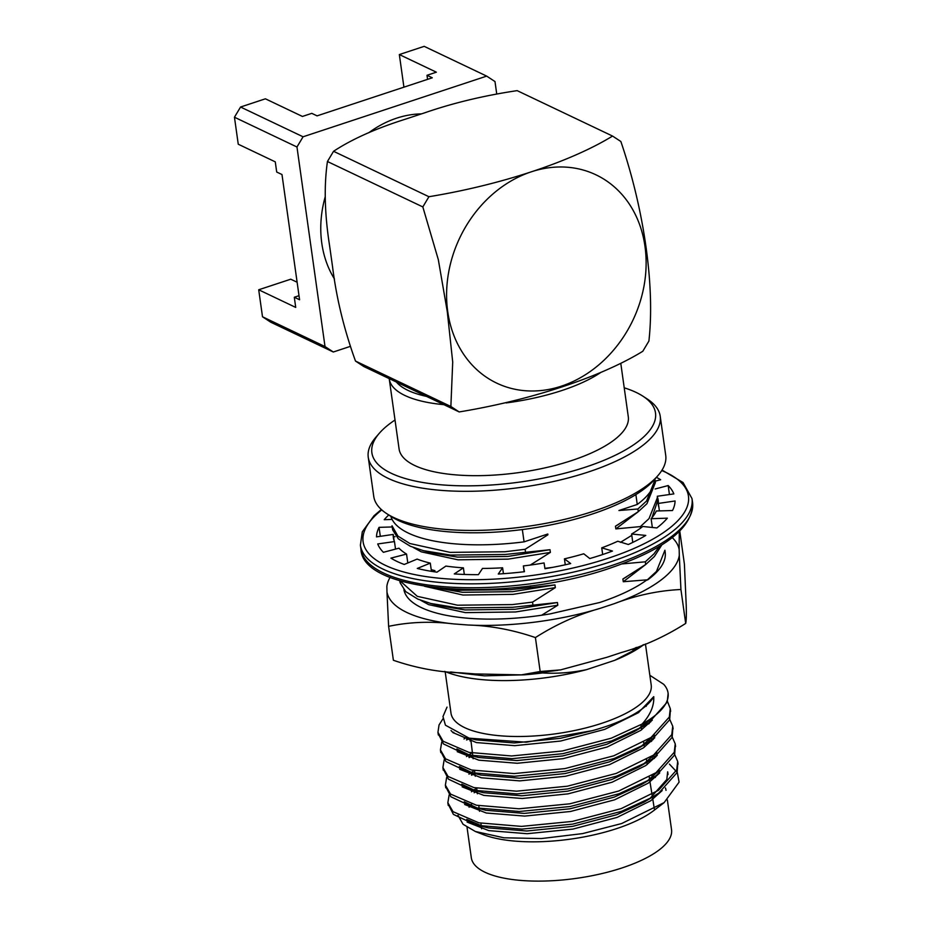 <?xml version="1.0" encoding="UTF-8"?>
<svg xmlns="http://www.w3.org/2000/svg" width="927" height="927" viewBox="0 0 927 927"><rect width="100%" height="100%" fill="white"/><g stroke="black" fill="none" stroke-linecap="round" stroke-linejoin="round"><path stroke-width="1.39" d="M658.865 507.069A133.731 46.315 -8 0 0 658.483 506.072L658.043 502.967M395.087 536.698L393.546 536.745M392.191 526.965L379.05 527.347A150.58 52.144 -8 0 0 376.501 536.884L393.222 534.427A133.731 46.315 -8 0 0 393.349 537.544A133.731 46.315 -8 0 0 394.462 541.577L377.729 543.964A150.58 52.144 -8 0 0 383.396 552.307L398.958 548.193A133.731 46.315 -8 0 0 406.547 554.068L390.904 558.124A150.58 52.144 -8 0 0 404.23 564.462L417.104 559.097A133.731 46.315 -8 0 0 430.29 563.118L417.277 568.448A150.58 52.144 -8 0 0 436.965 572.168L445.899 566.073A133.731 46.315 -8 0 0 463.396 567.845L454.276 573.929A150.58 52.144 -8 0 0 478.39 574.659L482.503 568.425A133.731 46.315 -8 0 0 502.596 567.788L498.274 574.022A150.58 52.144 -8 0 0 524.462 571.692L523.349 565.933A133.731 46.315 -8 0 0 544.068 562.944L544.972 568.726A150.58 52.144 -8 0 0 570.661 563.558L564.427 558.842A133.731 46.315 -8 0 0 583.755 553.79L589.781 558.552A150.58 52.144 -8 0 0 612.457 551.055L601.739 547.845A133.731 46.315 -8 0 0 617.764 541.229L628.332 544.508A150.58 52.144 -8 0 0 645.783 535.412L631.6 534.022A133.731 46.315 -8 0 0 642.77 526.478L656.837 527.95A150.58 52.144 -8 0 0 667.359 518.158L651.113 518.714A133.731 46.315 -8 0 0 656.328 510.997L672.515 510.522A150.58 52.144 -8 0 0 675.076 500.974L658.355 503.431A133.731 46.315 -8 0 0 658.216 500.325A133.731 46.315 -8 0 0 657.463 497.208M388.749 514.972A150.58 52.144 -8 0 0 384.218 519.699L392.121 519.433M655.204 481.159L660.661 479.746A150.58 52.144 -8 0 0 656.42 477.347M657.289 496.258L673.836 493.906A150.58 52.144 -8 0 0 668.17 485.551L655.157 488.992M523.349 565.933L524.161 571.727M564.427 558.842L565.261 564.786M502.596 567.788L503.431 573.697M463.396 567.845L464.323 574.45M430.29 563.118L431.449 571.333M406.547 554.068L407.799 562.979M393.222 534.427L394.079 540.568M394.462 541.577L395.528 549.108M658.355 503.431L659.398 510.904M657.255 497.37L657.66 500.256M651.113 518.714L652.341 527.486M631.6 534.022L632.782 542.411M601.739 547.845L602.677 554.531M668.17 485.551L669.433 494.531M379.05 527.347L380.313 536.327M396.42 382.051A111.518 38.621 -8 0 0 426.536 396.397L363.79 366.513L355.493 361.067L450.87 406.49L459.178 411.936L426.536 396.397M467.046 827.336L471.322 857.776A101.089 35.006 -8 0 0 622.202 867.881A101.089 35.006 -8 0 0 671.53 829.642L667.37 799.978M506.142 402.932A115.724 40.081 -8 0 0 561.971 390.487A115.724 40.081 -8 0 0 600.395 372.724M389.201 378.622A115.724 40.081 -8 0 0 389.247 378.911A115.724 40.081 -8 0 0 443.906 404.67M457.973 815.308L463.036 824.254L475.342 831.484L483.164 834.555A101.089 35.006 -8 0 0 616.675 828.599A101.089 35.006 -8 0 0 653.755 810.58L664.126 802.643M666.015 790.349A101.089 35.006 -8 0 0 665.424 787.95M655.389 777.475A101.089 35.006 -8 0 0 654.253 776.838M653.245 776.316A101.089 35.006 -8 0 0 651.658 775.563M471.634 804.068A101.089 35.006 -8 0 0 470.476 805.412M469.862 806.177A101.089 35.006 -8 0 0 469.085 807.243M620.87 363.952L628.286 416.744A115.724 40.081 172 0 1 571.808 460.522A115.724 40.081 172 0 1 399.085 448.958L389.247 378.911M475.342 831.484L503.964 837.799L541.472 838.553L582.62 833.593L621.635 823.547L664.114 802.62L679.097 782.133L677.336 772.585L669.456 764.138M624.219 387.81A143.21 49.594 172 0 1 642.944 396.2A143.21 49.594 172 0 1 520.592 481.959A143.21 49.594 172 0 1 379.34 433.245A143.21 49.594 172 0 1 395.018 420.024M451.009 730.488L453.002 732.608L476.362 742.562L514.775 745.667L560.592 741.044L604.705 729.375L638.355 712.724L653.744 696.652A105.296 36.466 172 0 1 592.388 730.638L526.177 742.203L469.178 738.193L445.447 725.204L442.967 716.536L447.023 707.104M477.37 793.79L476.698 788.17L473.801 790.094M473.604 790.233L471.437 791.809M466.733 819.375L483.987 826.861L488.355 827.904L526.768 830.998L572.585 826.386L616.698 814.717L643.952 802.168L650.348 798.054L666.814 779.468L667.66 771.82L668.043 774.532M653.964 755.795L653.153 755.354M474.242 770.569L471.322 772.481M471.125 772.62L468.958 774.196M464.253 801.762L477.243 808.02M445.644 786.455L450.916 796.768L472.341 806.861L485.887 810.291L524.3 813.396L570.117 808.773L614.23 797.104L641.484 784.555L647.869 780.453L659.34 770.267M651.496 738.182L650.673 737.741M472.388 752.573L468.842 754.879M468.656 755.018L466.49 756.583M461.773 784.161L474.763 790.407M443.164 768.842L448.448 779.155L469.862 789.248L483.407 792.689L521.82 795.783L567.637 791.171L611.75 779.503L639.004 766.953L647.162 762.121L653.906 757.799L672.168 737.336L672.875 727.579M642.84 764.566L656.861 752.654M649.016 720.58L648.425 720.256M466.235 737.371L464.01 738.981M459.352 766.571L472.283 772.805M440.696 751.241L445.968 761.554L467.393 771.646L480.939 775.076L519.34 778.17L565.169 773.558L609.282 761.89L636.525 749.34L644.682 744.508L651.426 740.198L669.688 719.723L670.395 709.978M640.372 746.965L654.392 735.053M456.872 748.958L469.815 755.192M438.216 733.628L443.5 743.941L464.914 754.033L478.459 757.463L516.872 760.569L562.689 755.945L606.803 744.277L634.056 731.739L642.214 726.907L648.946 722.585L667.22 702.121L668.124 693.373M637.892 729.352L650.905 718.61M470.441 738.506L475.991 739.862L514.392 742.956L560.209 738.344L592.388 730.638M476.802 791.067L474.172 792.794M467.104 822.075L488.738 830.604L527.15 833.709L572.967 829.086L617.081 817.417L650.719 800.766L662.191 790.58M654.346 758.495L653.523 758.054M652.26 757.417L650.986 756.803M474.323 773.454L471.704 775.192M464.636 804.474L486.269 813.002L524.67 816.096L570.499 811.484L614.613 799.816L648.251 783.153L659.711 772.967M651.878 740.893L651.055 740.453M649.781 739.804L648.506 739.201M471.855 755.853L469.224 757.579M462.156 786.861L483.79 795.389L522.202 798.483L568.019 793.871L612.133 782.203L645.771 765.551L657.243 755.366M649.398 723.28L648.576 722.84M647.301 722.203L646.189 721.658M466.524 739.897L469.329 738.228L466.756 739.978M459.688 769.259L481.31 777.776L519.723 780.882L565.54 776.258L609.665 764.59L643.303 747.938L654.763 737.753M453.755 732.226L453.303 732.886M457.208 751.646L478.842 760.175L517.254 763.269L563.071 758.657L607.185 746.988L640.824 730.337L652.295 720.14M448.112 804.057L453.396 814.381L474.809 824.474L479.294 825.54L521.878 829.109L572.654 824.126L621.553 811.334L652.11 797.336L658.854 793.014L677.116 772.55L677.822 762.794M651.206 741.53L650.024 741.148M648.726 740.743L646.93 740.209M472.341 806.861L476.826 807.927L519.398 811.496L570.186 806.513L619.085 793.732L649.63 779.734L656.374 775.412L674.636 754.937L675.343 745.192M648.738 723.929L647.556 723.535M646.246 723.13L644.578 722.631M470.939 740.58L470.082 741.009M469.862 789.248L474.346 790.325L516.93 793.894L567.706 788.912L616.606 776.119L647.162 762.121M646.258 706.316L645.644 706.119M467.393 771.646L471.866 772.712L514.45 776.281L565.238 771.299L614.137 758.506L644.682 744.508M464.914 754.033L469.398 755.099L511.971 758.668L562.759 753.697L611.658 740.905L642.214 726.907M649.839 675.285L663.697 684.3A116.675 40.406 -8 0 1 668.077 693.06L668.17 693.709M442.967 718.796L439.05 724.949L437.95 732.284L443.118 741.241L469.016 752.4L511.6 755.968L562.376 750.986L611.275 738.193L642.121 724.033A116.675 40.406 -8 0 0 668.077 693.06M655.574 757.243L654.995 757.023M653.303 756.444L652.121 756.05M474.624 773.535L472.561 774.613M449.143 794.937L447.845 802.724L453.013 811.67L478.911 822.828L521.495 826.397L572.283 821.426L621.183 808.634L658.471 790.314L676.733 769.85L677.683 761.438L673.987 752.979M653.106 739.63L652.527 739.422M650.824 738.831L649.653 738.448M472.144 755.922L470.082 757M446.675 777.324L445.377 785.111L450.534 794.068L476.443 805.227L519.016 808.796L569.804 803.813L618.703 791.021L655.992 772.701L674.265 752.237L675.215 743.825L671.507 735.366M650.627 722.017L650.047 721.809M648.355 721.229L647.405 720.905M469.676 738.321L467.602 739.387M444.195 759.723L442.897 767.498L448.065 776.455L473.964 787.614L516.548 791.183L567.324 786.212L616.223 773.419L653.523 755.099L671.785 734.624L672.735 726.223L669.039 717.765M441.727 742.11L440.429 749.897L445.586 758.842L471.495 770.013L514.068 773.582L564.856 768.599L613.755 755.806L651.044 737.486L669.317 717.023L670.267 708.61L667.452 701.403M642.121 724.033C650.383 714.844 654.265 705.714 653.744 696.652M642.944 396.2L647.289 399.027A147.416 51.055 172 0 1 660.221 416.246A147.416 51.055 172 0 1 521.345 487.312A147.416 51.055 172 0 1 368.251 457.278A147.416 51.055 172 0 1 375.933 437.162L379.34 433.245M645.447 643.987L651.206 685.018A101.089 35.006 172 0 1 555.98 733.755A101.089 35.006 172 0 1 450.997 713.153L445.157 671.577M660.221 416.246L665.725 455.377A147.416 51.055 172 0 1 658.031 475.481A147.416 51.055 172 0 1 526.837 526.443A147.416 51.055 172 0 1 386.686 513.616A147.416 51.055 172 0 1 373.755 496.408L368.251 457.278M658.031 475.481L654.636 479.41A143.21 49.594 172 0 1 527.185 528.911A143.21 49.594 172 0 1 391.032 516.455L386.686 513.616M632.793 649.456L636.281 647.428L632.793 649.456L632.99 650.835A122.04 42.26 -8 0 0 643.199 644.833M643.883 644.578A116.987 40.51 172 0 1 614.636 660.36L632.99 650.835M614.636 660.36L586.559 669.642A116.987 40.51 172 0 1 446.663 672.179L444.636 671.38M450.626 671.959L484.427 675.841L524.346 674.821L536.988 673.326M524.346 674.821A133.418 46.199 172 0 0 542.492 672.944C557.046 673.813 571.739 672.712 586.559 669.642M399.734 580.673L400.105 582.735L405.736 591.635L417.706 599.051L430.707 603.454L457.892 607.903L512.677 607.301L557.428 602.527L515.134 609.271L465.03 609.931L439.873 605.852L430.707 603.454M532.921 604.821L532.538 602.121L512.295 604.589L457.521 605.204L417.324 596.351L399.919 580.731M424.462 586.246L462.944 595.03L513.037 594.358L555.331 587.625L532.538 602.121M555.331 587.625L554.96 584.914L512.654 591.658L462.561 592.318L435.505 587.741M438.32 588.054L455.424 590.302L510.209 589.688L554.96 584.914M530.441 587.22L530.256 585.899M552.492 567.382L544.902 568.332M413.245 547.44L421.24 551.82L457.984 559.815L508.089 559.143L550.383 552.399L530.267 565.064M550.383 552.399L550.001 549.699L507.706 556.443L457.614 557.104L432.457 553.025L423.28 550.626L450.476 555.076L505.261 554.473L550.001 549.699M525.493 552.005L525.111 549.294L504.879 551.762L450.093 552.376L409.896 543.523L397.938 536.107L392.017 525.76L392.677 529.908L398.32 538.807L410.279 546.223L423.28 550.626M390.87 516.351A133.418 46.199 172 0 0 524.068 541.855L547.799 534.01L547.915 534.798L525.111 549.294M524.068 541.855L522.341 529.56M654.763 479.259A133.418 46.199 172 0 1 637.255 504.462L618.935 510.51L637.892 508.993L646.559 501.009L655.018 479.815L655.401 482.527L646.942 503.709L638.274 511.692L637.892 508.993M637.255 504.462L635.864 494.589M640.58 528.135L640.372 526.594L615.852 528.9L615.482 526.188L638.274 511.692M615.482 526.188L618.958 524.172M615.852 528.9L638.251 511.704M640.372 526.594L649.027 518.61L657.486 497.428L657.869 500.128L651.623 518.703M620.777 542.156L631.785 535.342M647.788 579.421L656.455 571.438L664.914 550.244L665.192 552.214A133.418 46.199 172 0 1 647.846 579.781L623.28 581.727L622.898 579.016L645.69 564.52L645.319 561.808L653.987 553.836L659.41 546.385M645.319 561.808L622.029 563.929M645.69 564.52L654.358 556.536L661.554 545.343M622.898 579.016L626.374 577M623.28 581.727L645.679 564.531M420.673 600.267L428.668 604.647L465.412 612.631L515.516 611.971L557.811 605.227L557.428 602.527M647.846 579.781L646.467 580.232A132.631 45.933 172 0 1 599.688 602.504L550.151 613.883A130.568 45.214 172 0 1 415.226 604.195A130.568 45.214 172 0 1 403.905 589.734M557.811 605.227L541.635 615.227M600.047 608.379C577.591 614.682 556.038 624.416 535.412 637.579C512.909 629.85 490.476 625.667 468.089 625.007A147.648 51.136 172 0 0 600.047 608.379L614.184 603.709A147.648 51.136 172 0 0 679.294 555.227L680.928 589.502C658.518 590.545 636.27 595.285 614.184 603.709M453.836 623.917C431.24 621.125 409.502 621.936 388.61 626.351L386.976 592.086A147.648 51.136 172 0 0 453.836 623.917L468.089 625.007M386.976 592.086L386.86 586.327A147.648 51.136 172 0 1 390.128 577.289M672.272 537.637A147.648 51.136 172 0 1 679.167 549.468L679.259 531.588M679.769 531.09L684.404 564.114L686.165 604.137C686.513 614.311 686.351 620.742 685.69 623.419L680.928 589.502M679.294 555.227L679.167 549.468M388.61 626.351L393.384 660.267C415.887 667.996 438.32 672.179 460.707 672.828L474.96 673.917L521.368 674.868L540.174 671.496L560.534 669.897L606.918 657.289L621.055 652.62C643.512 646.304 665.065 636.571 685.69 623.419M535.412 637.579L540.174 671.496M334.473 279.004A103.198 85.759 -64.5 0 1 325.192 196.848M368.784 132.735A103.198 85.759 -64.5 0 1 421.495 113.87M327.44 161.507L333.546 151.298L428.923 196.721L422.828 206.93L327.44 161.507C323.905 186.037 324.635 214.195 329.63 245.968L332.55 266.721C336.408 297.984 344.056 329.433 355.493 361.067M459.178 411.936C530.881 400.186 601.148 376.907 642.793 351.275L648.9 341.066C655.018 286.814 644.346 210.406 620.858 141.507L612.55 136.06L517.162 90.637C483.824 95.608 452.944 103.024 424.531 112.874L405.423 119.177C375.852 128.494 351.889 139.201 333.546 151.298M447.729 311.576A115.377 95.875 -64.5 0 1 582.608 169.873A115.377 95.875 -64.5 0 1 608.703 355.516A115.377 95.875 -64.5 0 1 447.729 311.576M612.55 136.06C570.905 161.692 500.638 184.971 428.923 196.721M422.828 206.93L438.32 259.653L447.289 311.681L452.712 362.04L450.87 406.49M427.567 79.363L426.999 75.284L432.283 77.798L317.069 115.863L311.785 113.349L302.422 116.443L265.4 98.807L240.556 107.022L234.45 117.219L238.251 144.218L275.273 161.854L276.698 172.028L281.982 174.543L299.583 299.757L294.299 297.243L295.725 307.416L258.703 289.78L290.754 279.201L297.127 282.237M325.018 346.559L333.314 352.005L270.8 322.237L262.503 316.779L325.018 346.559L296.964 146.999L303.071 136.79L486.687 76.118L424.184 46.35L399.34 54.554L436.362 72.19L426.999 75.284M399.34 54.554L403.917 87.173M486.687 76.118L494.995 81.564L496.71 93.824M294.299 297.243L299.015 295.678M296.964 146.999L234.45 117.219M240.556 107.022L303.071 136.79M333.314 352.005L350.186 346.431M258.703 289.78L262.503 316.779M381.773 509.908A164.264 56.883 -8 0 0 413.268 574.3A164.264 56.883 -8 0 0 608.286 558.216A164.264 56.883 -8 0 0 661.739 470.568M360.951 549.085A167.428 57.984 -8 0 0 610.835 565.829A167.428 57.984 -8 0 0 692.55 502.48C693.373 527.092 665.934 548.958 610.244 568.066C509.236 603.141 362.04 593.929 360.951 549.085L360.394 545.169A167.428 57.984 -8 0 0 610.29 561.913A167.428 57.984 -8 0 0 691.994 498.564L683.06 482.538L662.052 470.059M692.55 502.48L691.994 498.564M381.321 509.514L374.021 515.736L362.306 531.808L360.394 545.169M470.696 738.576L472.782 755.783M472.816 756.108L473.141 758.784M474.578 770.638L474.902 773.327M474.937 773.616L475.261 776.293M478.819 805.714L479.143 808.414M479.166 808.645L479.491 811.299M480.939 823.257L481.264 825.945M481.287 826.166L481.611 828.796M638.703 711.299L638.877 712.353M640.87 724.763L641.241 727.069M641.299 727.44L641.658 729.734M643.662 742.191L644.022 744.451M644.091 744.868L644.45 747.116M646.455 759.607L647.231 764.497M649.248 777.035L649.595 779.213M641.484 784.555L649.63 779.734L654.381 809.12M483.987 826.861L474.809 824.474M643.952 802.168L652.11 797.336M471.611 738.831L469.178 738.193M437.95 732.284L438.332 734.995M440.429 749.897L440.8 752.597M442.897 767.498L443.28 770.21M445.377 785.111L445.76 787.811M447.845 802.724L448.228 805.424M670.267 708.61L670.65 711.322M672.735 726.223L673.118 728.923M675.215 743.836L675.598 746.536M677.683 761.438L678.066 764.138M471.472 775.111L474.288 773.442M468.992 757.498L471.808 755.841M431.217 569.665L434.925 570.626M620.43 542.365L621.426 541.774M557.903 670.325L524.775 674.543"/></g></svg>
